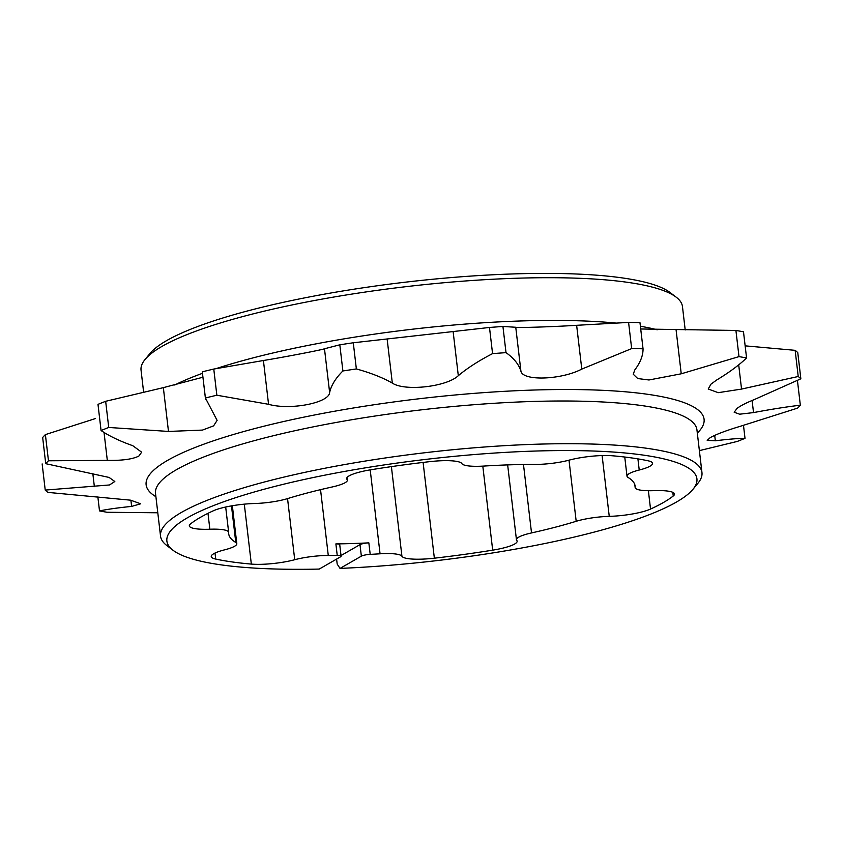 <?xml version="1.0" encoding="UTF-8"?>
<svg xmlns="http://www.w3.org/2000/svg" width="843" height="843" viewBox="0 0 843 843"><rect width="100%" height="100%" fill="white"/><g stroke="black" fill="none" stroke-linecap="round" stroke-linejoin="round"><path stroke-width="1.26" d="M145.028 359.518L149.97 353.491A266.841 50.917 -6.7 0 1 513.461 273.922A266.841 50.917 -6.7 0 1 669.911 292.416L676.118 297.126A272.563 52.013 173.3 0 0 516.316 278.243A272.563 52.013 173.3 0 0 145.028 359.518A272.563 52.013 173.3 0 0 141.044 370.161L143.616 392.09M685.201 329.95L682.461 306.557A272.563 52.013 173.3 0 0 676.118 297.126M370.203 554.367A7.271 1.391 173.3 0 0 361.352 556.159L359.993 544.641A7.271 1.391 -6.7 0 1 368.844 542.85L370.203 554.367A204.607 39.041 173.3 0 0 380.056 553.798A29.768 5.68 -6.7 0 1 401.932 556.264A32.498 6.196 173.3 0 0 434.356 558.192A252.71 48.22 173.3 0 0 492.681 550.152A32.498 6.196 173.3 0 0 517.138 541.195A32.498 6.196 173.3 0 0 516.78 540.437A29.768 5.68 -6.7 0 1 516.443 539.741A29.768 5.68 -6.7 0 1 518.73 537.149A29.768 5.68 -6.7 0 1 531.522 532.924A204.607 39.041 173.3 0 0 576.19 521.29A29.768 5.68 -6.7 0 1 609.247 516.359A32.498 6.196 173.3 0 0 650.533 509.056A252.71 48.22 173.3 0 0 673.241 496A32.498 6.196 173.3 0 0 674.484 494.009A32.498 6.196 173.3 0 0 653.957 490.658A29.768 5.68 -6.7 0 1 635.158 487.581A29.768 5.68 -6.7 0 1 635.148 487.391A204.607 39.041 173.3 0 0 635.116 486.063A204.607 39.041 173.3 0 0 628.035 477.433A29.768 5.68 -6.7 0 1 627.002 476.169A29.768 5.68 -6.7 0 1 629.289 473.576A29.768 5.68 -6.7 0 1 639.226 470.025A32.498 6.196 173.3 0 0 652.566 463.323A32.498 6.196 173.3 0 0 648.088 460.794A252.71 48.22 173.3 0 0 612.471 455.778A32.498 6.196 173.3 0 0 569.088 460.152A29.768 5.68 -6.7 0 1 535.537 464.409A204.607 39.041 173.3 0 0 483.756 466.074A29.768 5.68 -6.7 0 1 461.88 463.608A32.498 6.196 173.3 0 0 429.456 461.679A252.71 48.22 173.3 0 0 371.131 469.72A32.498 6.196 173.3 0 0 349.171 475.842A32.498 6.196 173.3 0 0 346.673 478.676A32.498 6.196 173.3 0 0 347.031 479.435A29.768 5.68 -6.7 0 1 347.369 480.131A29.768 5.68 -6.7 0 1 332.29 486.948A204.607 39.041 173.3 0 0 287.621 498.582A29.768 5.68 -6.7 0 1 254.565 503.513A32.498 6.196 173.3 0 0 213.268 510.816A252.71 48.22 173.3 0 0 200.328 517.391A252.71 48.22 173.3 0 0 190.571 523.872A32.498 6.196 173.3 0 0 189.327 525.874A32.498 6.196 173.3 0 0 209.854 529.225A29.768 5.68 -6.7 0 1 228.653 532.291A29.768 5.68 -6.7 0 1 228.664 532.481A204.607 39.041 173.3 0 0 228.695 533.809A204.607 39.041 173.3 0 0 235.777 542.449A29.768 5.68 -6.7 0 1 236.809 543.703A29.768 5.68 -6.7 0 1 224.586 549.847A32.498 6.196 173.3 0 0 213.743 553.714A32.498 6.196 173.3 0 0 211.245 556.549A32.498 6.196 173.3 0 0 215.724 559.078A252.71 48.22 173.3 0 0 251.34 564.093A32.498 6.196 173.3 0 0 294.723 559.72A29.768 5.68 -6.7 0 1 328.275 555.474A204.607 39.041 173.3 0 0 337.232 555.421L335.883 543.904A7.271 1.391 -6.7 0 1 339.74 544.673L341.088 556.19A7.271 1.391 173.3 0 0 337.232 555.421M714.706 435.399L715.338 440.794L707.203 440.352L710.154 437.675C716.339 434.261 726.561 430.415 740.828 426.136L797.604 408.107A386.189 73.689 173.3 0 0 800.334 405.198L797.436 380.52M752.104 400.488L753.526 412.596L739.627 414.198L734.179 412.248L737.003 408.444C740.47 405.789 746.066 402.912 753.768 399.814L800.85 378.802A386.189 73.689 173.3 0 0 798.226 376.494L795.149 350.33L745.149 345.851M738.7 364.85L741.545 389.076L718.236 392.669L708.215 389.023L710.923 384.197L716.529 380.098C728.995 372.574 739.016 365.198 746.571 357.969A386.189 73.689 173.3 0 0 738.995 356.621L735.918 330.456L640.712 328.981M101.065 430.531L97.988 404.366A386.189 73.689 173.3 0 1 105.66 401.3L108.726 427.464A386.189 73.689 173.3 0 0 101.065 430.531C109.137 436.01 119.717 441.068 132.804 445.715L141.656 452.196L138.842 456.074C132.625 459.224 122.119 460.657 107.314 460.373L48.462 460.784A386.189 73.689 173.3 0 0 45.733 463.682L109.116 477.444L114.817 481.501L109.506 484.967L45.227 490.078A386.189 73.689 173.3 0 0 47.851 492.386L130.644 500.184L140.676 503.798L131.624 506.411C118.42 507.728 107.714 509.225 99.506 510.911A386.189 73.689 173.3 0 0 107.082 512.27L157.799 512.776M715.338 440.794C727.699 439.235 737.583 438.423 745.012 438.349A386.189 73.689 173.3 0 1 737.34 441.416L699.384 450.626M95.227 418.623L45.396 434.609A386.189 73.689 173.3 0 0 42.666 437.517L45.733 463.682M173.089 550.31L166.882 545.59A272.563 52.013 -6.7 0 1 160.539 536.159A272.563 52.013 -6.7 0 1 535.811 444.24A272.563 52.013 -6.7 0 1 701.956 472.554A272.563 52.013 -6.7 0 1 697.972 483.208L693.03 489.225A266.841 50.917 173.3 0 0 425.968 459.372A266.841 50.917 173.3 0 0 173.089 550.31A266.841 50.917 173.3 0 0 319.223 569.078L340.53 556.823A7.271 1.391 173.3 0 0 341.088 556.19M361.352 556.159L340.035 568.403A266.841 50.917 173.3 0 0 693.03 489.225M340.035 568.403L337.189 564.093L336.599 559.088M368.844 542.85A204.607 39.041 -6.7 0 1 335.883 543.904M105.66 401.3L163.342 387.643L168.484 431.437L202.457 430.088L213.595 425.873L217.115 420.383L205.407 397.98A386.189 73.689 173.3 0 1 216.851 395.219L268.559 404.303C290.224 410.457 328.96 402.954 329.634 392.553C331.194 385.388 335.609 378.191 342.89 370.973A386.189 73.689 173.3 0 1 356.357 368.939C370.699 372.901 382.69 377.622 392.322 383.101C404.861 391.552 446.769 386.8 458.307 375.683C467.349 368.106 478.761 360.751 492.565 353.628A386.189 73.689 173.3 0 1 506.011 352.637C513.798 358.159 518.772 364.302 520.9 371.057C522.502 381.247 561.196 379.961 581.786 369.097L631.66 348.591A386.189 73.689 173.3 0 1 643.04 348.781C643.135 355.461 640.374 362.532 634.747 370.003L633.262 374.239L637.708 378.539L648.962 379.982L681.239 373.797L738.995 356.621M202.942 377.221L163.342 387.643M205.523 399.245L202.32 372.005L205.407 397.98M643.04 348.781L639.963 322.616A386.189 73.689 173.3 0 0 628.583 322.416L576.633 325.303C554.947 326.726 516.243 327.98 515.758 327.263L502.934 326.462A386.189 73.689 173.3 0 0 489.488 327.463L353.28 342.774A386.189 73.689 173.3 0 0 339.813 344.808L324.481 348.77C322.7 349.729 283.965 357.179 263.416 360.509L213.774 369.055A386.189 73.689 173.3 0 0 202.341 371.805M746.571 357.969L743.494 331.805A386.189 73.689 173.3 0 0 735.918 330.456M800.85 378.802L797.773 352.637A386.189 73.689 173.3 0 0 795.149 350.33M743.484 425.357L745.012 438.349M628.583 322.416L631.66 348.591M502.934 326.462L506.011 352.637M489.488 327.463L492.565 353.628M353.28 342.774L356.357 368.939M339.813 344.808L342.89 370.973M213.774 369.055L216.851 395.219M45.396 434.609L48.462 460.784M42.15 463.913L45.227 490.078M97.851 496.875L99.506 510.911M753.526 412.596C770.818 409.319 786.424 406.853 800.334 405.198M741.545 389.076L798.226 376.494M108.726 427.464L168.484 431.437M359.993 544.641L341.015 555.548M701.956 472.554L696.94 429.846A272.563 52.013 173.3 0 0 530.795 401.531A272.563 52.013 173.3 0 0 155.523 493.45L160.539 536.159M155.902 496.685A280.888 53.594 -6.7 0 1 167.704 460.31A280.888 53.594 -6.7 0 1 532.86 390.067A280.888 53.594 -6.7 0 1 697.319 433.091M216.103 368.623A272.563 52.013 -6.7 0 1 521.332 320.951A272.563 52.013 -6.7 0 1 615.474 323.027M640.395 326.252A272.563 52.013 -6.7 0 1 657.213 329.792M215.018 553.05L215.724 559.078M523.482 464.493L531.522 532.924M637.919 458.887L639.226 470.025M346.852 477.855L347.031 479.435M174.701 384.998A272.563 52.013 -6.7 0 1 202.478 373.312M320.54 489.657L328.275 555.474M370.203 469.867L380.056 553.798M130.897 500.226L131.624 506.411M92.835 473.618L94.374 486.696M104.037 432.459L107.314 460.373M324.481 348.77L329.634 392.553M263.416 360.509L268.559 404.303M453.165 331.889L458.307 375.683M387.169 339.308L392.322 383.101M576.633 325.303L581.786 369.097M515.758 327.263L520.9 371.057M676.097 330.003L681.239 373.797M634.842 484.767L635.148 487.391M672.809 492.344L673.241 496M648.383 490.721L650.533 509.056M602.113 455.568L609.247 516.359M569.004 460.173L576.19 521.29M482.807 466.126L492.681 550.152M423.102 462.428L434.356 558.192M391.394 466.611L401.932 556.264M287.547 498.603L294.723 559.72M244.301 504.156L251.34 564.093M231.488 505.884L235.777 542.449M207.989 513.324L209.854 529.225M347.053 477.528L347.369 480.131M624.758 457.043L627.002 476.169M634.811 484.672L635.158 487.581M507.655 464.893L516.443 539.741M232.352 505.737L236.809 543.703M225.682 507.022L228.653 532.291"/></g></svg>
